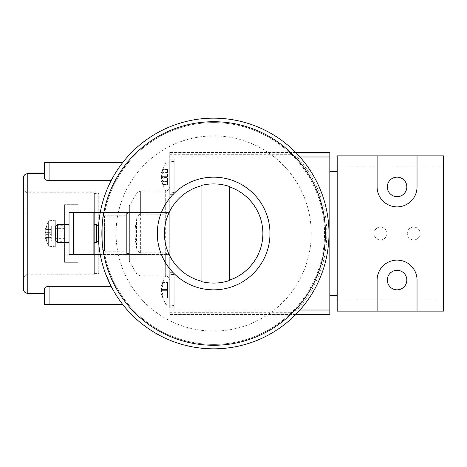 <?xml version="1.0" encoding="UTF-8"?>
<svg xmlns="http://www.w3.org/2000/svg" width="467" height="467" viewBox="0 0 467 467"><rect width="100%" height="100%" fill="white"/><g stroke="black" fill="none" stroke-linecap="round" stroke-linejoin="round"><path stroke-width="0.35" stroke-dasharray="2.33 1.75" d="M213.647 348.831A115.331 115.331 0 0 0 313.532 175.831A115.331 115.331 0 0 0 113.767 175.831A115.331 115.331 0 0 0 213.647 348.831M98.379 229.636L98.496 240.464M98.379 237.364L98.496 226.536M105.314 273.055L100.259 254.568C103.394 268.671 107.019 279.26 111.134 286.347A115.331 115.331 0 0 0 122.739 304.472A115.331 115.331 0 0 1 111.134 286.347L49.076 286.347C46.297 286.575 44.814 287.287 44.639 288.483L44.639 293.387M111.134 180.653C107.001 187.787 103.376 198.376 100.259 212.432C103.382 198.352 107.013 187.763 111.134 180.653A115.331 115.331 0 0 1 122.739 162.528A115.331 115.331 0 0 0 111.134 180.653L49.076 180.653L49.076 162.528L122.739 162.528M167.881 212.432L69.04 212.432L100.259 212.432L69.04 212.432L69.04 254.568L169.737 254.568L69.04 254.568L69.04 212.432L77.913 212.432L69.04 212.432L69.04 254.568L77.913 254.568L69.04 254.568L69.04 212.432L69.04 254.568L100.259 254.568A115.331 115.331 0 0 0 277.322 329.667A115.331 115.331 0 0 0 277.322 137.333A115.331 115.331 0 0 0 100.259 212.432L169.737 212.432L167.881 212.432L165.3 214.19L140.38 214.19C138.045 215.129 136.761 216.974 136.539 219.718C134.677 228.883 134.677 238.071 136.539 247.282L136.539 219.718M44.639 173.613L44.639 178.517M136.539 247.282C136.761 250.026 138.045 251.865 140.38 252.81L165.3 252.81L165.3 275.863C167.992 276.125 169.468 277.602 169.737 280.299L169.737 152.546L169.737 154.717L291.7 154.717A110.895 110.895 0 0 0 104.771 212.432A110.895 110.895 0 0 1 275.104 141.186A110.895 110.895 0 0 1 275.104 325.814A110.895 110.895 0 0 1 104.771 254.568A110.895 110.895 0 0 0 291.7 312.283L297.018 310.018A113.16 113.16 0 0 0 297.018 156.982L291.7 154.717M295.798 314.454L169.737 314.454L329.825 314.454L329.825 152.546L169.737 152.546L295.798 152.546M169.737 312.283L291.7 312.283M169.737 272.314L169.737 307.8L169.737 272.314L169.737 307.8L169.737 272.314L174.168 272.314L174.168 307.8L174.168 272.314L174.168 307.8L174.168 272.314L169.737 272.314M169.737 159.2L169.737 194.686L169.737 159.2L169.737 194.686L169.737 159.2L174.168 159.2L174.168 194.686L174.168 159.2L174.168 194.686L174.168 159.2L169.737 159.2M169.737 154.717L169.737 280.299M46.647 225.981L46.647 229.18L46.647 225.981L45.252 229.431L46.647 225.981L51.294 225.981L51.294 229.431L45.252 229.431L51.294 229.431L51.294 225.981L46.647 225.981M45.252 232.63L46.647 229.18L45.252 232.63L45.252 234.37L45.252 232.63L51.294 232.63L51.294 229.18L46.647 229.18L51.294 229.18L51.294 225.981L51.294 232.63L45.252 232.63M46.647 237.82L45.252 234.37L46.647 237.82L46.647 241.019L46.647 237.82L51.294 237.82L51.294 234.37L45.252 234.37L51.294 234.37L51.294 232.63L51.294 237.82L46.647 237.82M45.252 237.569L46.647 241.019L45.252 237.569L51.294 237.569L51.294 241.019L46.647 241.019L51.294 241.019L51.294 237.569L45.252 237.569M48.632 245.905L48.632 220.815L48.632 245.905M129.365 205.778L129.365 261.222L129.365 205.778L136.539 193.356C136.078 192.976 137.356 192.235 140.38 191.137L140.38 214.19M165.3 252.81L167.881 254.568M165.966 275.203L165.966 304.642L165.966 275.203M162.65 282.424L161.36 286.049L162.65 282.658L162.679 285.938L161.401 289.452L161.419 291.18L162.767 294.572L162.796 297.689L161.454 294.175L162.796 297.461L162.761 294.175L161.413 290.661L161.395 288.933L162.679 285.541L162.65 282.424L167.519 282.424L162.72 282.424L161.407 285.897L162.72 282.658L162.72 285.938L161.407 289.452L161.407 291.18L162.72 294.572L162.72 297.689L161.407 294.175L162.72 297.461L162.72 294.175L161.407 290.661L161.407 288.933L162.72 285.541L162.72 282.424M161.407 294.175L167.519 294.175L167.519 282.424L167.519 297.689L167.519 282.424L167.519 297.689L167.519 294.175L161.448 294.064L167.519 294.064L161.407 294.064M161.407 285.938L167.519 285.938L167.519 282.658L167.519 285.938L161.36 285.938L167.519 286.049L161.407 286.049M165.966 275.407L165.966 304.863L165.966 275.407M165.966 162.294L165.966 191.75L165.966 162.294M162.72 169.311L161.407 172.825L162.72 169.539L162.72 172.825L161.407 176.339L161.407 178.067L162.72 181.459L162.72 184.576L161.407 181.103L162.72 184.342L162.72 181.062L161.407 177.548L161.407 175.82L162.72 172.428L162.72 169.311L161.407 172.825L162.72 169.539L162.72 172.825L161.407 176.339L161.407 178.067L162.72 181.459L162.72 184.576L161.407 181.062L162.72 184.342L162.72 181.062L161.407 177.548L161.407 175.82L162.72 172.428L162.72 169.311L167.519 169.311L167.519 172.825L161.407 172.825L167.519 172.936L161.407 172.936L167.519 172.936L167.519 169.539L162.72 169.539L167.519 169.539L167.519 172.825L162.72 172.825L167.519 172.825L167.519 176.339L161.407 176.339L167.519 176.339L167.519 178.067L161.407 178.067L167.519 178.067L167.519 184.576L162.72 184.576L167.519 184.576L167.519 181.062L161.407 181.062L167.519 180.951L161.407 180.951L167.519 180.951L167.519 184.342L162.72 184.342L167.519 184.342L167.519 181.062L162.72 181.062L167.519 181.062L167.519 177.548L161.407 177.548L167.519 177.548L167.519 175.82L161.407 175.82L167.519 175.82L167.519 172.428L162.72 172.428L167.519 172.428L167.519 169.311L162.72 169.311M337.192 300.036L443.65 300.036L443.65 311.127L337.192 311.127L337.192 155.873L443.65 155.873L443.65 166.964L337.192 166.964M380.442 239.933A6.433 6.433 0 0 0 386.011 230.284A6.433 6.433 0 0 0 374.867 230.284A6.433 6.433 0 0 0 380.442 239.933A6.433 6.433 0 0 0 386.011 230.284A6.433 6.433 0 0 0 374.867 230.284A6.433 6.433 0 0 0 380.442 239.933M413.709 239.933A6.433 6.433 0 0 0 419.278 230.284A6.433 6.433 0 0 0 408.135 230.284A6.433 6.433 0 0 0 413.709 239.933A6.433 6.433 0 0 0 419.278 230.284A6.433 6.433 0 0 0 408.135 230.284A6.433 6.433 0 0 0 413.709 239.933M397.073 289.838A9.76 9.76 0 0 0 405.525 275.197A9.76 9.76 0 0 0 388.62 275.197A9.76 9.76 0 0 0 397.073 289.838M397.073 196.683A9.76 9.76 0 0 0 405.525 182.042A9.76 9.76 0 0 0 388.62 182.042A9.76 9.76 0 0 0 397.073 196.683M443.65 300.036L443.65 166.964M337.192 171.395L337.192 295.605L337.192 171.395M377.114 155.873L377.114 186.923A19.964 19.964 0 0 0 397.073 206.887A19.964 19.964 0 0 0 417.037 186.923L417.037 155.873M417.037 311.127L417.037 280.077A19.964 19.964 0 0 0 397.073 260.113A19.964 19.964 0 0 0 377.114 280.077L377.114 311.127M329.825 171.395L329.825 295.605L329.825 171.395M174.168 192.468L174.168 161.419L174.168 192.468L174.168 161.419L174.168 192.468L165.966 191.75L174.168 192.468M174.168 305.36L174.168 274.31L174.168 305.36L165.966 304.642L161.454 294.222M174.168 305.581L174.168 274.532L174.168 305.581L165.966 304.863L161.407 294.222L167.519 294.222L161.448 294.222M167.519 181.459L162.72 181.459L167.519 181.459L167.519 184.576L167.519 169.311L167.519 181.459M167.519 290.661L161.407 290.661L167.519 290.661M167.519 288.933L161.407 288.933L167.519 288.933M167.519 289.452L161.407 289.452L167.519 289.452M167.519 291.18L161.407 291.18L167.519 291.18M129.365 213.536L129.365 253.464L129.365 213.536L126.662 213.536L126.662 253.464L126.662 213.536M77.913 212.432L77.913 204.669L64.604 204.669L77.913 204.669L77.913 212.432M64.604 262.331L64.604 204.669L64.604 262.331L77.913 262.331L64.604 262.331M77.913 262.331L77.913 254.568L77.913 262.331M64.604 225.736L64.604 241.264L64.604 225.736L55.731 225.736L55.731 241.264L55.731 225.736M102.267 217.972L102.267 249.028L102.267 217.972L104.48 215.754L104.48 251.246L104.48 215.754L126.662 215.754L126.662 251.246L126.662 215.754M55.731 220.19L55.731 246.81L55.731 220.19L48.632 220.815L45.252 229.338L51.294 229.338M100.259 254.568A115.331 115.331 0 0 0 277.322 329.667A115.331 115.331 0 0 0 277.322 137.333A115.331 115.331 0 0 0 100.259 212.432A115.331 115.331 0 0 1 277.322 137.333A115.331 115.331 0 0 1 277.322 329.667A115.331 115.331 0 0 1 100.259 254.568A115.331 115.331 0 0 0 277.322 329.667A115.331 115.331 0 0 0 277.322 137.333A115.331 115.331 0 0 0 100.259 212.432M213.647 331.091A97.591 97.591 0 0 0 298.162 184.704A97.591 97.591 0 0 0 129.137 184.704A97.591 97.591 0 0 0 213.647 331.091A97.591 97.591 0 0 0 298.162 184.704A97.591 97.591 0 0 0 129.137 184.704A97.591 97.591 0 0 0 213.647 331.091M93.879 254.568L93.879 212.432M229.443 280.136A49.239 49.239 0 0 0 229.443 186.864M201.049 185.901A49.239 49.239 0 0 0 201.049 281.099A49.239 49.239 0 0 1 201.049 185.901M229.443 280.515L229.443 186.485M201.049 185.533L201.049 281.467M23.35 288.95L23.35 178.05M23.35 189.141L23.35 277.859L23.35 189.141L26.952 192.743L26.952 274.257L26.952 192.743L94.322 192.743L94.322 274.257L94.322 192.743M44.639 162.528L49.076 162.528M44.639 304.472L122.739 304.472M69.04 224.627L69.04 242.373L69.04 224.627M93.879 242.373L93.879 224.627L93.879 242.373M96.587 242.373L96.587 224.627M57.593 242.373L57.593 224.627M55.69 240.464L55.69 226.536M55.69 238.619L55.69 236.063L55.69 238.619L64.557 238.619L64.557 236.063L55.69 236.063L55.69 228.381L55.69 236.063L64.557 236.063L64.557 238.619M64.557 228.381L64.557 236.063L64.557 230.937L55.69 230.937L64.557 230.937L64.557 228.381L55.69 228.381M94.322 193.577L94.322 273.423L94.322 193.577L98.759 193.577L98.759 273.423L98.759 193.577M27.787 293.387L27.787 173.613M297.018 156.982L299.942 156.982M297.018 310.018L299.942 310.018M140.38 252.81L140.38 191.137L165.3 191.137L165.3 214.19M129.365 261.222L136.539 273.644C136.078 274.024 137.356 274.765 140.38 275.863L165.3 275.863L165.3 191.137C167.992 190.875 169.468 189.398 169.737 186.701M169.737 310.018L329.825 310.018M169.737 156.982L329.825 156.982M49.076 304.472L49.076 286.347M55.731 246.81L48.632 246.185L45.252 237.662L51.294 237.662M174.168 274.532L165.966 275.25L161.407 285.897L167.519 285.897L161.36 285.897L165.966 275.028L174.168 274.31M165.966 191.75L161.407 181.103L165.966 191.75M161.407 172.778L165.966 162.137L174.168 161.419L165.966 162.137L161.407 172.778L167.519 172.778L161.407 172.778M169.737 194.686L174.168 194.686L169.737 194.686M169.737 307.8L174.168 307.8L169.737 307.8M167.519 181.103L161.407 181.103L167.519 181.103M102.267 249.028L104.48 251.246L126.662 251.246M126.662 253.464L129.365 253.464M55.731 241.264L64.604 241.264M94.322 274.257L26.952 274.257L23.35 277.859M94.322 273.423L98.759 273.423"/><path stroke-width="0.7" d="M213.647 348.831A115.331 115.331 0 0 0 313.532 175.831A115.331 115.331 0 0 0 113.767 175.831A115.331 115.331 0 0 0 213.647 348.831M93.879 224.627L96.587 224.627L98.496 226.536L98.379 229.636M96.587 224.627L96.587 242.373L98.496 240.464L98.379 237.364M122.739 304.472L49.076 304.472L49.076 286.347L111.134 286.347L105.314 273.055M122.739 162.528L49.076 162.528L49.076 180.653C46.297 180.425 44.82 179.713 44.639 178.517C44.814 179.713 46.297 180.425 49.076 180.653L111.134 180.653M27.787 173.613L27.787 293.387C25.09 293.124 23.613 291.642 23.35 288.95L23.35 178.05C23.613 175.358 25.09 173.876 27.787 173.613L44.639 173.613L44.639 162.528L44.639 178.517M49.076 286.347C46.297 286.575 44.82 287.287 44.639 288.483L44.639 304.472L44.639 293.387L27.787 293.387M201.049 185.901A49.239 49.239 0 0 0 201.049 281.099L201.049 185.533A49.595 49.595 0 0 1 229.443 186.485L229.443 280.515A49.595 49.595 0 0 1 201.049 281.467L201.049 281.099M295.798 152.546L329.825 152.546L329.825 314.454L295.798 314.454M377.114 186.923A19.964 19.964 0 0 0 397.073 206.887A19.964 19.964 0 0 0 417.037 186.923L417.037 155.873L377.114 155.873L377.114 186.923M377.114 155.873L337.192 155.873L337.192 311.127L417.037 311.127L417.037 280.077A19.964 19.964 0 0 0 397.073 260.113A19.964 19.964 0 0 0 377.114 280.077L377.114 311.127M417.037 155.873L443.65 155.873L443.65 311.127L417.037 311.127M397.073 196.683A9.76 9.76 0 0 0 405.525 182.042A9.76 9.76 0 0 0 388.62 182.042A9.76 9.76 0 0 0 397.073 196.683M397.073 289.838A9.76 9.76 0 0 0 405.525 275.197A9.76 9.76 0 0 0 388.62 275.197A9.76 9.76 0 0 0 397.073 289.838M329.825 171.395L337.192 171.395M100.259 254.568L69.04 254.568L69.04 212.432L100.259 212.432M213.647 345.282A111.782 111.782 0 0 0 310.456 177.606A111.782 111.782 0 0 0 116.843 177.606A111.782 111.782 0 0 0 213.647 345.282M229.443 280.136A49.239 49.239 0 0 0 229.443 186.864M49.076 162.528L44.639 162.528M49.076 304.472L44.639 304.472M93.879 254.568L93.879 212.432M57.593 224.627L57.593 242.373L55.69 240.464L55.69 226.536L57.593 224.627L69.04 224.627M299.942 156.982L329.825 156.982M299.942 310.018L329.825 310.018M213.647 289.838A56.338 56.338 0 0 0 262.436 205.334A56.338 56.338 0 0 0 164.863 205.334A56.338 56.338 0 0 0 213.647 289.838M73.477 254.568L73.477 212.432M329.825 295.605L337.192 295.605M93.879 242.373L96.587 242.373M57.593 242.373L69.04 242.373"/></g></svg>

